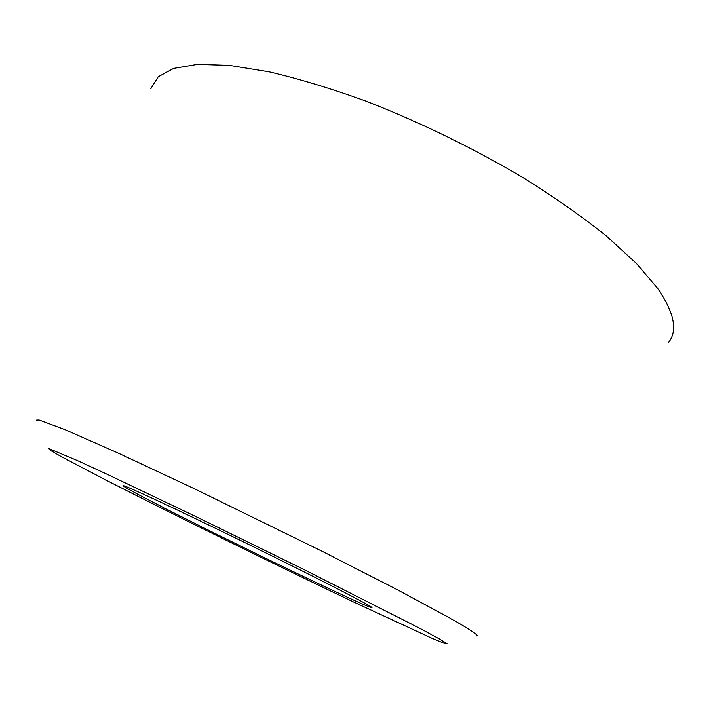 <?xml version="1.0" encoding="UTF-8"?>
<svg xmlns="http://www.w3.org/2000/svg" width="709" height="709" viewBox="0 0 709 709"><rect width="100%" height="100%" fill="white"/><g stroke="black" fill="none" stroke-linecap="round" stroke-linejoin="round"><path stroke-width="1.06" d="M668.516 342.491C677.946 330.74 674.321 312.713 657.668 288.412L636.416 263.456L606.257 235.884C581.956 216.511 554.039 196.987 522.506 177.303C472.194 147.632 419.985 122.232 365.897 101.103C331.2 88.554 298.941 78.796 269.11 71.813L229.494 65.388L197.492 64.386L173.705 68.374L158.213 76.758L150.733 88.829M155.209 503.337C223.122 538.397 371.241 609.873 371.977 607.64C372.19 607.196 365.507 603.412 351.93 596.287C323.596 581.407 262.879 551.159 210.272 525.768C157.558 500.324 122.967 484.539 122.976 485.656C123.526 486.666 134.267 492.56 155.209 503.337M476.882 635.982C478.717 635.282 469.73 629.317 449.931 618.08L397.607 589.888L322.666 551.549L193.654 488.395L118.235 453.122L65.068 429.672L39.128 420.003L36.283 420.136M420.481 628.67L302.77 568.955L198.697 517.951L109.31 475.296L78.008 460.841L48.708 448.513L50.286 450.304L61.293 456.64L105.809 479.993C172.934 514.362 276.182 565.162 354.225 602.287L431.834 638.215L444.056 643.267L446.98 643.683L439.358 638.915L420.481 628.67"/></g></svg>
